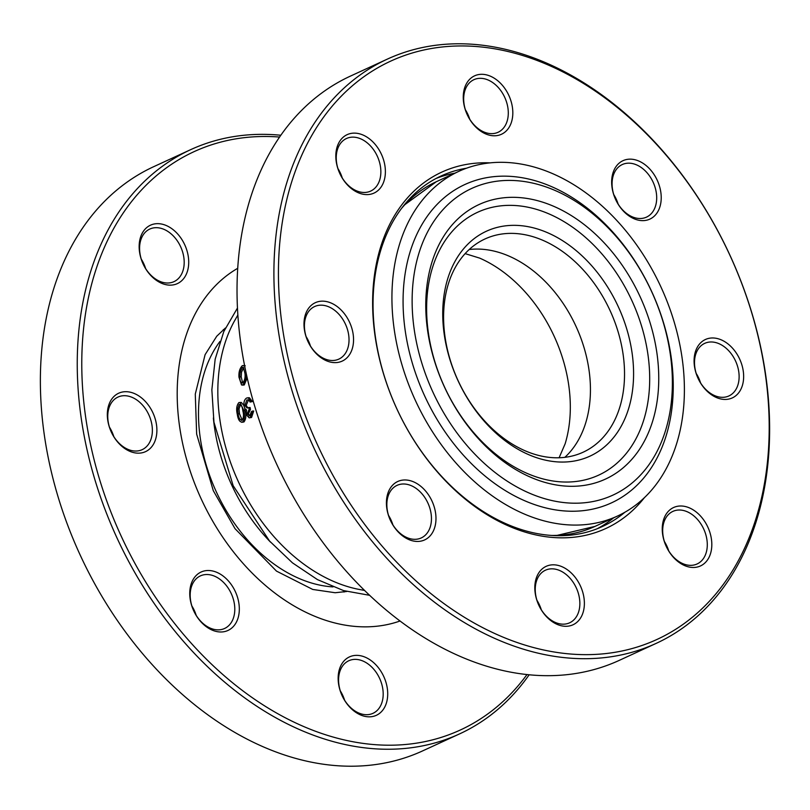 <?xml version="1.0" encoding="UTF-8"?>
<svg xmlns="http://www.w3.org/2000/svg" width="810" height="810" viewBox="0 0 810 810"><rect width="100%" height="100%" fill="white"/><g stroke="black" fill="none" stroke-linecap="round" stroke-linejoin="round"><path stroke-width="1.21" d="M237.867 315.039L234.201 321.449A166.698 118.827 65.3 0 0 219.935 420.086A166.698 118.827 65.3 0 0 357.423 589.093L364.662 590.47M244.681 366.039L242.403 365.573C239.75 368.297 238.606 372.165 238.96 377.187L241.542 384.952L242.909 385.135L244.266 384.942L247.212 377.875M243.931 421.969L241.684 422.293L243.931 421.969C246.007 419.276 246.402 415.398 245.086 410.326L244.64 408.169M243.921 405.577L241.37 402.438L238.879 402.6C236.621 405.324 236.105 409.263 237.31 414.386C238.11 419.823 239.871 422.395 242.575 422.101C244.671 419.388 245.055 415.469 243.739 410.356L239.983 402.398M247.779 407.875L246.189 405.375L248.559 399.826M248.204 399.988L246.878 399.927L248.822 399.948L250.098 402.064L252.386 401.568L249.389 397.73L246.615 398.014C244.478 399.431 243.587 402.114 243.962 406.063L245.157 409.009L246.574 409.961L246.149 414.477L249.176 417.859L250.249 417.585L252.416 411.055L251.434 411.591L249.804 415.682L248.933 415.894M249.176 417.859L251.556 417.484L253.702 411.014L252.416 411.055M249.672 415.733L248.397 413.89L250.452 409.374L250.087 407.481L247.06 407.987L244.853 405.375L246.878 399.927M343.936 592.009A144.706 103.153 65.3 0 0 345.941 591.29M225.069 328.738A144.706 103.153 65.3 0 0 223.216 329.791M517.742 233.685A117.369 83.673 65.3 0 0 484.977 238.97A117.369 83.673 65.3 0 0 449.955 359.134A117.369 83.673 65.3 0 0 550.385 457.478A117.369 83.673 65.3 0 0 583.149 452.203A117.369 83.673 65.3 0 0 618.172 332.029A117.369 83.673 65.3 0 0 517.742 233.685M555.376 461.73A123.808 88.249 -114.7 0 1 444.295 334.834A123.808 88.249 -114.7 0 1 520.941 225.666A123.808 88.249 -114.7 0 1 632.023 352.552A123.808 88.249 -114.7 0 1 555.376 461.73M558.282 481.656A144.706 103.153 65.3 0 0 647.868 354.051A144.706 103.153 65.3 0 0 518.035 205.74A144.706 103.153 65.3 0 0 428.45 333.345A144.706 103.153 65.3 0 0 558.282 481.656M563.274 485.899A151.136 107.74 -114.7 0 1 427.67 330.996A151.136 107.74 -114.7 0 1 521.235 197.721A151.136 107.74 -114.7 0 1 656.849 352.623A151.136 107.74 -114.7 0 1 563.274 485.899M564.55 524.576A189.732 135.25 65.3 0 0 617.503 516.041A189.732 135.25 65.3 0 0 674.112 321.783A189.732 135.25 65.3 0 0 511.768 162.82A189.732 135.25 65.3 0 0 458.814 171.356A189.732 135.25 65.3 0 0 402.205 365.604A189.732 135.25 65.3 0 0 564.55 524.576M513.783 176.62A175.254 124.932 65.3 0 0 405.283 331.158A175.254 124.932 65.3 0 0 562.535 510.776A175.254 124.932 65.3 0 0 671.034 356.238A175.254 124.932 65.3 0 0 513.783 176.62M565.734 502.757A168.824 120.346 65.3 0 0 670.255 353.889A168.824 120.346 65.3 0 0 518.775 180.863A168.824 120.346 65.3 0 0 414.254 329.731A168.824 120.346 65.3 0 0 565.734 502.757M246.189 405.375L244.853 405.375M252.386 401.568L251.08 401.527L248.062 397.659M250.098 402.064L251.08 401.527M251.556 417.484L250.249 417.585M248.397 413.89L247.07 413.95L249.146 409.394L248.781 407.491M249.804 415.682L247.07 413.95M250.452 409.374L249.146 409.394M245.086 410.326L243.739 410.356M242.099 420.228C240.043 420.238 238.717 418.112 238.12 413.869L237.634 408.979L239.122 404.514C241.137 404.494 242.382 406.62 242.848 410.903C243.921 414.831 243.668 417.94 242.099 420.228L241.501 420.4M242.2 420.106L239.507 413.809L239.021 408.969L240.509 404.534L239.122 404.514L239.861 404.423M239.507 413.809L238.12 413.869M239.021 408.969L237.634 408.979M246.159 373.147L245.896 371.932M244.266 384.942L242.909 384.76C245.42 382.026 246.432 378.138 245.946 373.106M241.542 384.952L242.909 384.76M242.747 382.887C240.722 382.927 239.75 380.852 239.841 376.66L240.145 371.851L242.332 367.446L243.385 367.365L244.984 373.643C245.41 377.511 244.671 380.589 242.747 382.887L241.917 383.059M242.656 382.927L241.218 376.913L239.841 376.66M241.218 376.913L241.522 372.154L243.699 367.77L242.332 367.446M241.522 372.154L240.145 371.851M190.623 149.678L153.748 166.657A321.57 229.23 65.3 0 0 44.428 435.75A321.57 229.23 65.3 0 0 422.709 750.86L459.584 733.89A321.57 229.23 -114.7 0 1 81.304 418.77A321.57 229.23 -114.7 0 1 190.623 149.678A321.57 229.23 -114.7 0 1 280.817 135.25M238.92 603.541A32.157 22.923 -114.7 0 1 219.004 631.901A32.157 22.923 -114.7 0 1 190.158 598.944A32.157 22.923 -114.7 0 1 210.063 570.584A32.157 22.923 -114.7 0 1 238.92 603.541M190.542 600.119A28.937 20.635 65.3 0 0 224.593 628.479A28.937 20.635 65.3 0 0 234.434 604.26A28.937 20.635 65.3 0 0 200.384 575.9A28.937 20.635 65.3 0 0 190.542 600.119M387.312 688.399A32.157 22.923 -114.7 0 1 367.406 716.749A32.157 22.923 -114.7 0 1 338.55 683.792A32.157 22.923 -114.7 0 1 358.455 655.442A32.157 22.923 -114.7 0 1 387.312 688.399M338.944 684.966A28.937 20.635 65.3 0 0 372.985 713.326A28.937 20.635 65.3 0 0 382.826 689.107A28.937 20.635 65.3 0 0 348.786 660.747A28.937 20.635 65.3 0 0 338.944 684.966M188.315 256.699A32.157 22.923 -114.7 0 1 168.409 285.059A32.157 22.923 -114.7 0 1 139.553 252.102A32.157 22.923 -114.7 0 1 159.469 223.742A32.157 22.923 -114.7 0 1 188.315 256.699M139.948 253.277A28.937 20.635 65.3 0 0 173.988 281.637A28.937 20.635 65.3 0 0 183.829 257.418A28.937 20.635 65.3 0 0 149.789 229.058A28.937 20.635 65.3 0 0 139.948 253.277M156.492 424.734A32.157 22.923 -114.7 0 1 136.576 453.084A32.157 22.923 -114.7 0 1 107.73 420.127A32.157 22.923 -114.7 0 1 127.636 391.777A32.157 22.923 -114.7 0 1 156.492 424.734M108.115 421.301A28.937 20.635 65.3 0 0 142.165 449.661A28.937 20.635 65.3 0 0 152.007 425.442A28.937 20.635 65.3 0 0 117.956 397.082A28.937 20.635 65.3 0 0 108.115 421.301M279.572 137.052A318.36 226.942 65.3 0 0 85.789 418.061A318.36 226.942 65.3 0 0 273.881 711.484A318.36 226.942 65.3 0 0 527.006 674.528M529.183 674.75A321.57 229.23 -114.7 0 1 459.584 733.89M109.451 427.153A28.937 20.635 -114.7 0 1 113.795 436.57M141.284 259.129A28.937 20.635 -114.7 0 1 145.618 268.535M340.281 690.819A28.937 20.635 -114.7 0 1 344.615 700.235M191.879 605.971A28.937 20.635 -114.7 0 1 196.212 615.387M336.221 161.565A32.157 22.923 -114.7 0 1 356.127 133.204A32.157 22.923 -114.7 0 1 384.983 166.161A32.157 22.923 -114.7 0 1 365.077 194.522A32.157 22.923 -114.7 0 1 336.221 161.565M380.498 166.88A28.937 20.635 65.3 0 0 346.447 138.52A28.937 20.635 65.3 0 0 336.606 162.729A28.937 20.635 65.3 0 0 370.656 191.089A28.937 20.635 65.3 0 0 380.498 166.88M463.654 102.738A32.157 22.923 -114.7 0 1 483.57 74.388A32.157 22.923 -114.7 0 1 512.416 107.345A32.157 22.923 -114.7 0 1 492.51 135.705A32.157 22.923 -114.7 0 1 463.654 102.738M507.931 108.054A28.937 20.635 65.3 0 0 473.89 79.694A28.937 20.635 65.3 0 0 464.049 103.913A28.937 20.635 65.3 0 0 498.089 132.273A28.937 20.635 65.3 0 0 507.931 108.054M612.056 187.596A32.157 22.923 -114.7 0 1 631.962 159.236A32.157 22.923 -114.7 0 1 660.818 192.193A32.157 22.923 -114.7 0 1 640.913 220.553A32.157 22.923 -114.7 0 1 612.056 187.596M656.333 192.912A28.937 20.635 65.3 0 0 622.283 164.552A28.937 20.635 65.3 0 0 612.441 188.77A28.937 20.635 65.3 0 0 646.491 217.131A28.937 20.635 65.3 0 0 656.333 192.912M694.484 366.403A32.157 22.923 -114.7 0 1 714.39 338.053A32.157 22.923 -114.7 0 1 743.246 371.01A32.157 22.923 -114.7 0 1 723.34 399.36A32.157 22.923 -114.7 0 1 694.484 366.403M738.76 371.719A28.937 20.635 65.3 0 0 704.71 343.359A28.937 20.635 65.3 0 0 694.869 367.578A28.937 20.635 65.3 0 0 728.919 395.938A28.937 20.635 65.3 0 0 738.76 371.719M662.651 534.438A32.157 22.923 -114.7 0 1 682.567 506.078A32.157 22.923 -114.7 0 1 711.413 539.035A32.157 22.923 -114.7 0 1 691.507 567.395A32.157 22.923 -114.7 0 1 662.651 534.438M706.928 539.754A28.937 20.635 65.3 0 0 672.887 511.393A28.937 20.635 65.3 0 0 663.046 535.612A28.937 20.635 65.3 0 0 697.086 563.973A28.937 20.635 65.3 0 0 706.928 539.754M535.218 593.254A32.157 22.923 -114.7 0 1 555.123 564.894A32.157 22.923 -114.7 0 1 583.98 597.851A32.157 22.923 -114.7 0 1 564.074 626.211A32.157 22.923 -114.7 0 1 535.218 593.254M579.494 598.57A28.937 20.635 65.3 0 0 545.444 570.21A28.937 20.635 65.3 0 0 535.602 594.429A28.937 20.635 65.3 0 0 569.653 622.789A28.937 20.635 65.3 0 0 579.494 598.57M386.815 508.407A32.157 22.923 -114.7 0 1 406.731 480.046A32.157 22.923 -114.7 0 1 435.577 513.003A32.157 22.923 -114.7 0 1 415.672 541.363A32.157 22.923 -114.7 0 1 386.815 508.407M431.092 513.722A28.937 20.635 65.3 0 0 397.052 485.362A28.937 20.635 65.3 0 0 387.21 509.581A28.937 20.635 65.3 0 0 421.251 537.941A28.937 20.635 65.3 0 0 431.092 513.722M304.388 329.589A32.157 22.923 -114.7 0 1 324.304 301.239A32.157 22.923 -114.7 0 1 353.15 334.196A32.157 22.923 -114.7 0 1 333.244 362.546A32.157 22.923 -114.7 0 1 304.388 329.589M348.664 334.905A28.937 20.635 65.3 0 0 314.624 306.544A28.937 20.635 65.3 0 0 304.783 330.763A28.937 20.635 65.3 0 0 338.823 359.124A28.937 20.635 65.3 0 0 348.664 334.905M282.447 327.524A318.36 226.942 65.3 0 0 568.094 653.802A318.36 226.942 65.3 0 0 765.187 373.076A318.36 226.942 65.3 0 0 479.54 46.798A318.36 226.942 65.3 0 0 282.447 327.524M765.572 374.25A321.57 229.23 -114.7 0 1 656.252 643.342A321.57 229.23 -114.7 0 1 277.962 328.232A321.57 229.23 -114.7 0 1 387.291 59.14A321.57 229.23 -114.7 0 1 765.572 374.25M644.355 497.725A196.162 139.826 -114.7 0 1 488.845 515.788A196.162 139.826 -114.7 0 1 375.101 336.261A196.162 139.826 -114.7 0 1 490.192 162.861M466.509 168.207A192.942 137.538 65.3 0 0 441.085 175.983A192.942 137.538 65.3 0 0 375.486 337.436A192.942 137.538 65.3 0 0 602.458 526.5A192.942 137.538 65.3 0 0 624.895 512.234M337.952 168.581A28.937 20.635 -114.7 0 1 342.286 177.998M465.385 109.765A28.937 20.635 -114.7 0 1 469.719 119.181M613.788 194.613A28.937 20.635 -114.7 0 1 618.121 204.029M696.205 373.43A28.937 20.635 -114.7 0 1 700.549 382.846M664.382 541.465A28.937 20.635 -114.7 0 1 668.716 550.871M536.939 600.281A28.937 20.635 -114.7 0 1 541.283 609.697M388.547 515.423A28.937 20.635 -114.7 0 1 392.88 524.84M306.119 336.616A28.937 20.635 -114.7 0 1 310.453 346.032M387.291 59.14L350.416 76.11A321.57 229.23 65.3 0 0 241.086 345.212A321.57 229.23 65.3 0 0 619.377 660.322L656.252 643.342M454.896 173.158A192.942 137.538 65.3 0 0 436.033 178.483M597.264 528.717A192.942 137.538 65.3 0 0 613.585 517.843M213.374 417.95A154.234 109.947 65.3 0 0 270.56 542.173M219.976 341.435A144.706 103.153 65.3 0 0 215.551 490.161A144.706 103.153 65.3 0 0 330.146 586.683A144.706 103.153 65.3 0 0 332.981 586.906M564.853 457.336A117.369 83.673 65.3 0 0 579.778 335.239A117.369 83.673 65.3 0 0 483.651 249.379A117.369 83.673 65.3 0 0 469.182 249.531M559.103 457.761L565.137 443.799A130.957 93.352 65.3 0 0 479.652 258.106L465.112 253.621M551.974 535.451A189.732 135.25 65.3 0 0 594.965 526.409L555.984 535.643M458.814 171.356L436.286 181.734A189.732 135.25 65.3 0 0 401.466 208.514M400.079 620.986A194.552 138.682 -114.7 0 1 179.648 426.921A194.552 138.682 -114.7 0 1 237.715 268.302M237.452 308.043L223.803 331.553L215.166 359.184L211.856 389.823L213.951 422.212L233.159 485.686L269.527 541.019L292.471 562.859L317.459 579.606L343.541 590.591L369.714 595.33M617.503 516.041L594.965 526.409M403.917 205.345L436.286 181.734M245.217 365.755L243.871 365.401M346.7 591.492L335.158 592.738L312.741 589.447L276.473 571.101L235.022 528.667L213.283 490.658L196.648 434.099L195.281 394.106L205.092 354.679L216.746 336.221L225.403 328.02"/></g></svg>
